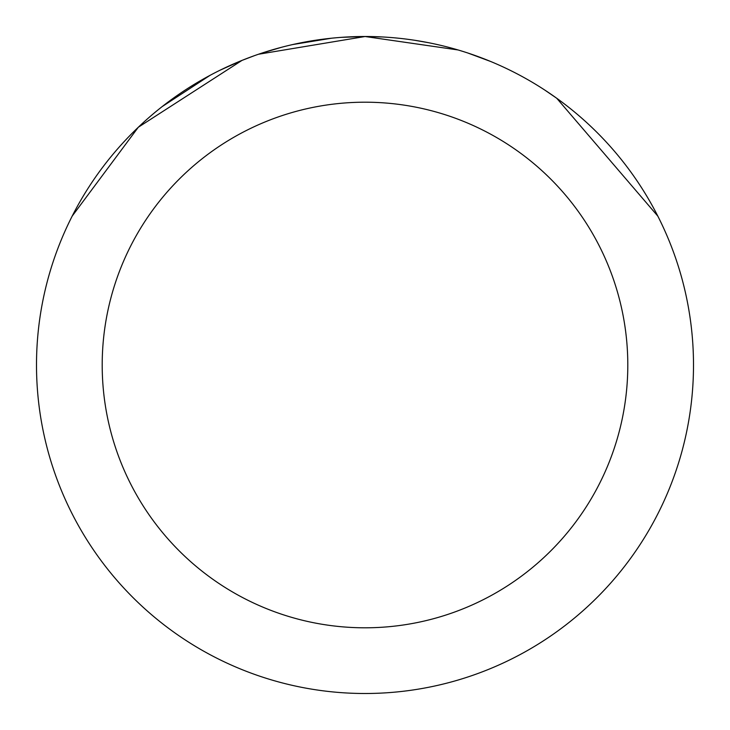 <?xml version="1.0" encoding="UTF-8"?>
<svg xmlns="http://www.w3.org/2000/svg" width="730" height="730" viewBox="0 0 730 730"><rect width="100%" height="100%" fill="white"/><g stroke="black" fill="none" stroke-linecap="round" stroke-linejoin="round"><path stroke-width="1.09" d="M341.439 37.349L364.982 36.5L458.075 49.959M468.067 53.089L490.514 61.429M355.51 36.637L365 36.5A328.5 328.5 0 0 1 693.5 365A328.5 328.5 0 0 1 365 693.5A328.5 328.5 0 0 1 36.5 365A328.5 328.5 0 0 1 365 36.5L382.064 36.947M414.969 40.323L428.528 42.705M544.589 89.936L556.716 98.249L657.849 216.162M365 102.2A262.8 262.8 0 0 1 627.8 365A262.8 262.8 0 0 1 365 627.8A262.8 262.8 0 0 1 102.2 365A262.8 262.8 0 0 1 365 102.2M254.04 55.808L241.849 60.462L220.287 70.098M72.188 216.098L138.308 127.248L241.849 60.499M292.776 44.539L331.457 38.215M162.261 106.534L210.048 75.345M261.45 53.253L281.388 47.322M291.389 44.858L296.854 43.645M298.214 43.362L316.409 40.114M365 36.527L258.493 54.248"/></g></svg>
